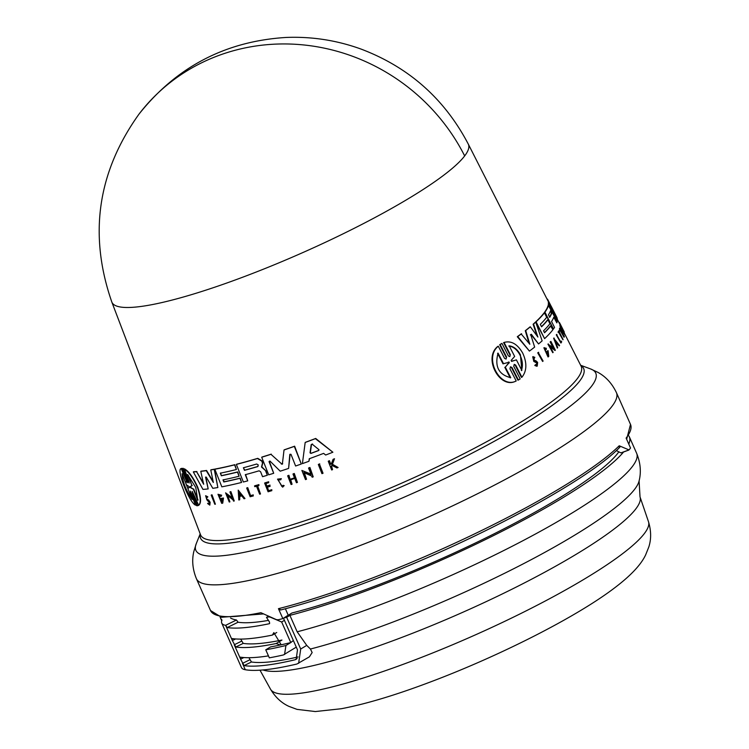 <?xml version="1.0" encoding="UTF-8"?>
<svg xmlns="http://www.w3.org/2000/svg" width="749" height="749" viewBox="0 0 749 749"><rect width="100%" height="100%" fill="white"/><g stroke="black" fill="none" stroke-linecap="round" stroke-linejoin="round"><path stroke-width="1.12" d="M548.68 302.324L468.275 144.07A194.955 31.898 156.1 0 1 464.67 155.923A194.955 31.898 156.1 0 1 244.108 276.681A194.955 31.898 156.1 0 1 111.816 302.034L200.517 534.73A208.138 34.051 -23.9 0 0 341.75 507.672A208.138 34.051 -23.9 0 0 581.074 366.092L564.531 333.52M263.461 613.918L221.498 617.279L210.525 610.529A229.69 37.581 -23.9 0 0 260.886 612.691L276.278 619.592L278.057 619.788A229.69 37.581 -23.9 0 0 282.85 618.618L278.45 608.675A229.69 37.581 -23.9 0 0 366.261 580.363A229.69 37.581 -23.9 0 0 375.183 576.955A229.69 37.581 -23.9 0 0 619.226 445.777L619.32 447.434M332.125 465.073L331.657 466.346L332.537 469.651A206.555 33.799 156.1 0 1 331.676 469.979L328.249 461.244A206.059 33.714 156.1 0 0 329.111 460.916L330.431 464.286A206.256 33.742 156.1 0 0 331.358 463.931L333.052 459.39A206.059 33.714 156.1 0 0 334.166 458.959L332.097 464.474L338.099 467.498A206.555 33.799 -23.9 0 1 336.956 467.947L331.788 465.288L331.32 466.561L332.537 469.651M328.249 461.244L328.586 461.038A205.591 33.639 -23.9 0 0 329.448 460.701L330.768 464.071A205.788 33.668 -23.9 0 0 331.395 463.837M333.052 459.39L333.389 459.174A205.591 33.639 -23.9 0 0 334.513 458.744L332.434 464.258L338.099 467.498M515.687 365.081L514.235 364.342L513.739 366.364L520.162 378.872L518.411 380.015L517.934 380.202L511.501 367.693L511.979 367.506L510.49 366.785L509.938 368.817L516.201 380.979C500.585 389.311 483.302 358.031 498.3 346.207L504.554 358.359L506.062 359.071L506.596 357.039L500.163 344.531L501.933 343.379L508.356 355.887L509.826 356.618L510.312 354.605L504.068 342.443C511.23 340.449 517.456 344.025 522.736 353.154C527.137 362.956 526.865 370.98 521.922 377.234L515.687 365.081L515.209 365.259L521.444 377.412L521.922 377.234M516.201 380.979L515.715 381.166C500.07 389.517 482.777 358.228 497.813 346.394L498.3 346.207M506.596 357.039L506.118 357.226L499.686 344.718L501.933 343.379M510.303 354.595L509.835 354.783L503.6 342.63L504.068 342.443M542.622 361.458L537.735 352.863A205.591 33.639 -23.9 0 0 538.231 352.47L543.109 361.065A206.584 33.799 -23.9 0 1 542.622 361.458L538.166 352.695A206.059 33.714 -23.9 0 0 538.662 352.302M560.907 343.023L556.273 334.85A205.591 33.639 -23.9 0 0 556.479 334.56L560.692 341.909A206.509 33.789 156.1 0 0 561.273 341.067L561.684 341.89A206.555 33.799 -23.9 0 1 560.907 343.023L556.694 334.691A206.059 33.714 -23.9 0 0 556.9 334.4M560.561 341.656A206.041 33.714 -23.9 0 0 560.851 341.226L561.273 341.067M562.948 339.784L559.091 332.144A206.106 33.724 -23.9 0 1 558.791 332.687L558.436 331.976A206.059 33.714 -23.9 0 0 559.11 330.693L559.466 331.395A206.106 33.724 156.1 0 1 559.222 331.891L563.079 339.522A206.555 33.799 156.1 0 1 562.948 339.784L558.67 332.303M558.791 332.687L558.014 332.144A205.591 33.639 -23.9 0 0 558.688 330.861L559.11 330.693M563.679 332.612C566.422 339.597 557.808 322.641 560.308 325.974M536.78 366.28L534.795 365.446L535.61 364.585L535.245 365.278L537.23 366.111L537.623 362.385L535.938 360.765L534.224 360.306L534.065 358.219M536.612 365.156L536.659 362.956L533.803 361.43L532.726 356.767L534.833 357.292L534.505 358.05M563.501 335.87A206.041 33.714 -23.9 0 0 563.548 335.711L564.343 336.282A206.555 33.799 156.1 0 1 564.044 337.293L559.831 328.951A206.059 33.714 156.1 0 0 560.121 327.95L560.477 328.652A206.106 33.724 -23.9 0 1 560.252 329.448L561.516 331.929A206.256 33.742 156.1 0 0 561.741 331.133L562.256 332.163A206.312 33.752 -23.9 0 1 562.031 332.949L563.744 336.338A206.518 33.789 156.1 0 0 563.969 335.552M564.044 337.293L559.4 329.12A205.591 33.639 -23.9 0 0 559.7 328.109L560.121 327.95M561.273 331.461A205.788 33.668 -23.9 0 0 561.31 331.301L561.741 331.133M563.679 331.919L561.001 326.639M560.364 325.394L559.578 323.84A205.591 33.639 -23.9 0 0 559.512 323.662L559.943 323.493A206.059 33.714 156.1 0 1 560.018 323.671L564.25 332.004A206.555 33.799 156.1 0 0 564.175 331.826L562.078 327.706A206.312 33.752 156.1 0 0 561.909 327.332L561.656 326.836A206.284 33.752 156.1 0 1 561.834 327.21L559.943 323.493M557.322 348.098L553.642 338.183L559.559 345.504A206.584 33.799 156.1 0 1 559.26 345.879L557.378 343.323A206.406 33.771 156.1 0 1 556.938 343.847A206.406 33.771 156.1 0 1 556.563 344.268L557.677 347.714A206.584 33.799 156.1 0 1 557.322 348.098L554.063 338.024M559.26 345.879L556.956 343.482M552.781 352.713L547.922 344.109L553.698 347.929L550.581 341.759A206.059 33.714 -23.9 0 0 550.908 341.432L555.337 350.204A206.584 33.799 156.1 0 1 555.018 350.532L554.438 349.39L549.935 346.019L553.146 352.367A206.584 33.799 -23.9 0 1 552.781 352.713L548.343 343.95M553.277 348.088L550.159 341.928A205.591 33.639 -23.9 0 0 550.487 341.6L550.908 341.432M555.018 350.532L550.309 346.768M546.255 349.483L544.898 349.062L547.519 355.532L547.903 352.086A206.378 33.761 156.1 0 1 547.06 352.816L546.62 351.946A206.321 33.761 -23.9 0 0 548.071 350.663L548.774 356.346A206.584 33.799 156.1 0 1 548.053 356.973L543.886 347.808L546.264 348.248L546.255 349.483L545.047 349.212M547.294 355.588L547.734 353.21M547.06 352.816L546.19 352.105A205.853 33.677 -23.9 0 0 547.641 350.832L548.071 350.663M544.476 332.593A205.001 33.536 -23.9 0 0 550.515 325.862L552.94 329.672A205.713 33.658 156.1 0 1 544.598 338.632L536.069 321.789A204.711 33.49 -23.9 0 0 544.429 312.829L546.676 317.276A204.973 33.536 156.1 0 1 540.31 324.345L541.555 326.817A205.123 33.565 -23.9 0 0 547.931 319.748L549.935 323.718A205.357 33.602 156.1 0 1 543.559 330.786L544.56 332.762A205.469 33.621 -23.9 0 0 550.927 325.693M544.598 338.632L535.647 321.948A204.243 33.415 -23.9 0 0 544.008 312.988L544.429 312.829M541.471 326.648A204.655 33.48 -23.9 0 0 547.51 319.917L547.931 319.748M556.835 322.847L553.754 317.22A205.357 33.602 156.1 0 1 551.545 321.518L554.532 327.425A205.713 33.658 156.1 0 1 553.445 328.998L544.935 312.146A204.711 33.49 -23.9 0 0 548.474 305.489L557.181 321.593A205.713 33.658 -23.9 0 1 556.835 322.847L554.447 318.119M553.445 328.998L544.514 312.314A204.243 33.415 -23.9 0 0 548.043 305.648L548.099 305.573M530.779 334.747L531.359 334.279L530.779 334.747L534.646 347.096A205.713 33.658 156.1 0 1 529.431 351.094L517.297 336.722A204.243 33.415 -23.9 0 0 521.126 333.904L529.833 344.268L525.714 330.552A204.711 33.49 -23.9 0 0 530.339 326.817L537.894 337.05L533.55 324.064A204.711 33.49 -23.9 0 0 535.722 322.117L542.145 340.851A205.713 33.658 156.1 0 1 538.54 343.941L531.359 334.279L530.339 334.915M529.037 343.248L525.283 330.721A204.243 33.415 -23.9 0 0 529.908 326.985L530.339 326.817M537.014 335.842L533.119 324.233A204.243 33.415 -23.9 0 0 535.292 322.276L535.722 322.117M538.54 343.941L530.919 334.447M556.694 317.07A205.713 33.658 156.1 0 1 556.75 317.164A205.713 33.658 156.1 0 1 557.256 318.653L555.608 316.602M553.502 314.861L552.425 312.736M548.783 305.545L548.287 304.562A204.243 33.415 -23.9 0 0 548.352 302.446L554.194 312.286L547.894 299.825A204.711 33.49 -23.9 0 0 546.761 298.542M305.171 442.472L305.498 442.275A204.243 33.415 -23.9 0 0 312.932 439.494A204.243 33.415 -23.9 0 0 315.694 438.455L332.884 452.227A205.713 33.658 156.1 0 1 325.675 455.018L323.605 453.379A205.591 33.639 156.1 0 1 309.253 458.753L308.925 461.281A205.713 33.658 -23.9 0 1 302.409 463.622L305.171 442.472A204.711 33.49 -23.9 0 0 315.366 438.661L332.884 452.227M535.629 361.954L537.099 362.788L536.846 365.109L535.61 364.585M236.356 464.408L236.647 464.221A204.243 33.415 -23.9 0 0 257.759 458.332L262.01 460.888L262.805 462.891L261.794 466.833L266.017 470.981L261.504 467.02L262.515 463.079L261.719 461.075L257.469 458.519A204.711 33.49 -23.9 0 1 236.356 464.408L243.359 482A205.713 33.658 156.1 0 0 247.741 480.858L245.288 474.688A205.357 33.602 156.1 0 0 259.088 470.812L260.605 471.748L262.562 476.682A205.713 33.658 -23.9 0 0 267.337 475.25L265.717 471.168M207.548 497.046L205.629 495.707L206.855 499.855L209.336 502.523L209.327 504.171L207.595 503.515L209.823 505.135L209.851 502.485L206.855 499.096L206.153 496.756L207.211 497.476L207.857 496.849L207.211 497.476M206.855 499.096L208.69 500.145L210.151 502.289L209.823 505.135M186.183 481.373L187.278 482.777L187.138 481.532L181.988 468.387L182.859 468.509L188.008 481.644L189.151 483.03L189.038 481.757L184.357 468.79C188.804 471.233 193.27 477.394 197.755 487.262C201.125 497.233 201.434 503.244 198.691 505.303L192.203 491.372L197.474 505.772L196.594 505.659L190.34 491.11L195.489 505.135C189.179 502.42 175.987 468.837 181.192 468.593L186.52 481.158L181.52 468.378L181.118 468.64L181.52 468.378M184.029 468.996C188.486 471.439 192.961 477.59 197.446 487.468C200.807 497.439 201.116 503.45 198.363 505.509M555.496 340.982L557.059 342.883A206.378 33.761 156.1 0 1 556.676 343.332A206.378 33.761 156.1 0 1 556.376 343.688L555.496 340.982M550.524 310.704L551.779 313.176A205.123 33.565 156.1 0 1 549.729 317.267L548.474 314.795A204.983 33.536 -23.9 0 0 550.524 310.704L550.552 310.666M503.506 363.668L509.292 362.273L505.303 367.15L510.743 377.693C498.712 374.715 494.49 366.523 498.066 353.125L503.506 363.668L503.019 363.855L506.904 362.788M508.665 362.01L509.292 362.273M509.18 363.012L508.178 362.198M511.576 361.411L511.155 360.391L514.657 356.449L509.226 345.851C513.692 346.366 517.428 349.352 520.415 354.792L521.828 370.446L516.398 359.848L511.623 361.402M521.36 370.624C523.102 365.812 522.633 360.587 519.956 354.97C516.979 349.54 513.243 346.553 508.758 346.029M256.701 464.006L258.283 464.979L257.731 466.59A205.123 33.565 156.1 0 1 244.455 470.335L243.434 467.751A204.983 33.536 -23.9 0 0 256.701 464.006M318.812 449.55L318.597 450.552A205.357 33.602 156.1 0 1 310.863 453.445L310.039 452.827L311.191 444.597L312.221 444.204L318.812 449.55M188.907 486.466L189.319 487.524L187.83 488.442L192.165 499.527C185.921 490.342 182.559 481.729 182.063 473.696L186.398 484.781L188.907 486.466M187.559 474.463L195.77 487.468L197.708 500.266L193.336 489.153L190.555 487.683L190.143 486.644L191.931 485.586L187.559 474.463M619.226 445.777L629.01 449.924L621.436 452.686M629.01 449.924A229.69 37.581 -23.9 0 0 630.527 448.024L626.127 438.09A229.69 37.581 -23.9 0 0 630.508 424.411L616.418 392.616A229.69 37.581 -23.9 0 1 361.093 545.15A229.69 37.581 -23.9 0 1 352.161 548.558A229.69 37.581 -23.9 0 1 196.425 578.724C192.615 569.371 191.744 560.318 193.813 551.554L196.238 543.708A218.708 35.783 -23.9 0 0 344.156 521.641A218.708 35.783 -23.9 0 0 352.657 518.392A218.708 35.783 -23.9 0 0 590.605 368.948L598.048 372.422C605.922 376.775 612.055 383.507 616.418 392.616M285.378 608.759L288.215 615.172L286.24 616.446L292.007 612.972A215.862 35.315 -23.9 0 0 373.929 586.514A215.862 35.315 -23.9 0 0 618.871 451.825M628.776 444.082A223.595 36.579 -23.9 0 0 629.338 436.817A223.595 36.579 -23.9 0 0 628.832 435.899M220.15 616.998A223.595 36.579 -23.9 0 0 220.496 618A223.595 36.579 -23.9 0 0 221.985 620.069A93.747 15.336 -23.9 0 0 221.751 623.102L241.421 667.49A93.747 15.336 -23.9 0 0 245.288 669.728A228.286 37.347 -23.9 0 0 296.876 664.035L309.393 656.845L312.155 652.538L310.432 649.037L306.734 645.385L297.175 631.8L289.891 615.36A223.595 36.579 -23.9 0 0 372.103 588.63A223.595 36.579 -23.9 0 0 623.599 451.975M248.93 657.706L251.449 661.985A219.85 35.971 -23.9 0 0 298.074 656.948M283.478 618.215L297.484 649.842L296.173 659.335L295.003 659.803A228.286 37.347 156.1 0 1 244.08 665.608L240.607 659.157L240.335 657.154A228.286 37.347 -23.9 0 0 268.451 655.89M240.691 639.103L243.2 643.382L235.832 647.005L232.359 640.554L232.087 638.551A228.286 37.347 -23.9 0 0 272.411 635.077L273.834 632.624L281.109 644.655L280.276 644.983L276.156 643.531L281.942 640.049A219.85 35.971 156.1 0 1 243.2 643.382M312.155 652.538L309.393 656.845M293.346 640.498L290.771 642.586A228.286 37.347 -23.9 0 1 280.276 644.983A228.286 37.347 -23.9 0 1 270.595 646.902L265.755 649.804L269.322 657.837A235.317 38.499 -23.9 0 0 283.412 654.954L296.286 647.117M290.771 642.586L285.931 645.498L284.554 654.495M265.755 649.804A235.317 38.499 -23.9 0 0 285.931 645.498M269.219 616.549L268.582 616.933A228.286 37.347 -23.9 0 1 266.485 617.382L268.442 616.202M268.582 616.933L270.445 617.092M276.156 643.531A228.286 37.347 156.1 0 1 235.832 647.005M298.636 663.324L300.705 649.018L306.734 645.385M284.414 620.341L281.661 621.998L270.295 617.185M290.593 642.155L281.661 621.998M276.727 632.484L272.411 635.077M266.485 617.382L269.443 621.951L269.612 623.543M289.891 615.36L286.652 617.307L300.705 649.018M286.652 617.307A228.286 37.347 156.1 0 1 283.721 618.056L282.85 618.618M269.481 623.655L269.322 623.72A228.286 37.347 -23.9 0 1 227.219 627.559L225.618 625.331L236.459 620.003L238.06 622.232A215.862 35.315 -23.9 0 0 268.442 620.397M221.751 623.102A93.747 15.336 -23.9 0 0 225.618 625.331L232.359 640.554L235.626 638.944M230.533 618A215.862 35.315 -23.9 0 0 236.459 620.003M286.24 616.446L283.721 618.056M616.324 450.58L620.649 452.752M278.45 608.675L280.838 609.864M188.233 475.138L191.931 485.586M191.248 486.251L192.25 485.38M190.471 486.429L190.555 487.683M193.336 489.153L190.883 487.468M193.654 488.938L198.026 500.06M189.656 487.309L188.168 488.226M182.316 474.342L191.66 498.244M239.577 492.636L239.755 495.669A205.909 33.686 -23.9 0 0 241.281 495.304M312.548 443.998L311.518 444.382L310.358 452.621L311.181 453.239A204.889 33.518 -23.9 0 0 318.868 450.364M243.378 467.76L244.754 470.147A204.655 33.48 -23.9 0 0 258.021 466.402L257.956 466.487M513.131 360.7L511.651 361.327M508.702 363.199L505.303 367.15M503.019 363.855L497.579 353.313M510.256 377.88L504.807 367.338M556.301 343.454A205.909 33.686 -23.9 0 0 556.638 343.051L555.795 341.9M549.448 317.202A204.655 33.48 -23.9 0 0 551.348 313.344L550.824 311.809M189.291 487.019L187.83 488.442M239.465 495.857L239.287 492.814L241.356 495.407A206.378 33.761 156.1 0 1 239.465 495.857L239.755 495.669M311.518 444.382L312.221 444.204M318.98 449.774L318.84 450.402M214.823 504.274L211.19 495.117A206.059 33.714 -23.9 0 0 211.752 495.052L215.384 504.208A206.584 33.799 -23.9 0 1 214.823 504.274M319.43 464.071L323.034 473.246A206.555 33.799 156.1 0 1 321.939 473.658L318.334 464.474A206.041 33.714 -23.9 0 0 319.43 464.071L323.034 473.246M253.321 495.922L252.975 495.061A206.509 33.789 156.1 0 1 250.587 495.688L247.46 487.842A206.059 33.714 -23.9 0 1 246.674 488.048L250.147 496.746A206.555 33.799 -23.9 0 0 253.321 495.922L252.975 495.061M259.669 494.19L256.504 486.223A206.106 33.724 -23.9 0 1 254.819 486.691L254.529 485.951A206.059 33.714 -23.9 0 0 258.62 484.809L258.911 485.539A206.106 33.724 156.1 0 1 257.319 485.989L260.493 493.966A206.555 33.799 156.1 0 1 259.669 494.19M283.89 485.811L283.113 485.268L283.89 485.811L282.654 487.168L277.514 479.145L281.034 478.883L280.838 479.763L281.034 478.883M283.113 485.268L282.13 486.344L278.038 479.969L280.838 479.763M270.136 486.344L269.715 485.277A206.256 33.742 156.1 0 1 266.728 486.167L265.698 483.573A206.106 33.724 -23.9 0 0 268.685 482.674L268.385 481.944A206.059 33.714 156.1 0 1 264.622 483.068L268.086 491.775A206.555 33.799 156.1 0 0 271.85 490.651L271.55 489.883A206.518 33.789 156.1 0 1 268.563 490.773L267.159 487.234A206.312 33.752 -23.9 0 0 270.136 486.344L269.715 485.277M292.073 484.21A206.555 33.799 156.1 0 1 291.108 484.528L287.653 475.821A206.059 33.714 156.1 0 0 288.618 475.493L290.153 479.379A206.284 33.752 156.1 0 0 294.526 477.909L292.99 474.023A206.059 33.714 -23.9 0 0 293.973 473.686L297.428 482.403A206.555 33.799 156.1 0 1 296.445 482.74L294.732 478.424A206.312 33.752 156.1 0 1 290.359 479.894L292.073 484.21L290.659 479.706M238.809 499.986L238.219 490.136L244.979 498.544A206.584 33.799 156.1 0 1 244.062 498.759L241.749 495.894A206.406 33.771 156.1 0 1 239.493 496.428L239.699 499.789A206.584 33.799 156.1 0 1 238.809 499.986M233.566 501.128L233.089 499.939L227.256 495.239L229.896 501.867A206.584 33.799 -23.9 0 1 229.241 501.999L225.599 492.842L232.49 498.413L229.924 491.971A206.059 33.714 -23.9 0 0 230.608 491.831L234.25 500.987A206.584 33.799 156.1 0 1 233.566 501.128M312.174 477.225L311.706 476.036L303.897 472.61L306.519 479.248A206.555 33.799 156.1 0 1 305.498 479.603L301.875 470.438L311.107 474.51L308.56 468.059A206.041 33.714 -23.9 0 0 309.609 467.676L313.222 476.851A206.555 33.799 156.1 0 1 312.174 477.225M221.105 496.428L218.717 495.623L222.069 501.755L222.612 499.302A206.378 33.761 156.1 0 1 221.348 499.508L220.983 498.591A206.321 33.761 -23.9 0 0 223.193 498.225L222.725 503.159A206.584 33.799 156.1 0 1 221.685 503.328L217.987 494.265L221.423 495.426L221.105 496.428L221.423 495.426M220.983 498.591L221.283 498.403A205.853 33.677 -23.9 0 0 223.483 498.029L222.725 503.159M220.318 473.171L221.348 475.765A205.123 33.565 -23.9 0 0 237.442 472.095L239.09 476.233A205.357 33.602 156.1 0 1 222.996 479.894L223.811 481.963A205.469 33.621 -23.9 0 0 239.914 478.302L241.571 482.459A205.713 33.658 156.1 0 1 221.826 486.831L214.832 469.23A204.711 33.49 -23.9 0 0 234.568 464.867L236.412 469.511A204.973 33.536 156.1 0 1 220.318 473.171M212.81 488.32L206.247 477.113L205.554 477.207L208.166 488.919A205.713 33.658 156.1 0 1 202.951 489.397L193.317 471.926A204.711 33.49 156.1 0 0 196.631 471.73L203.672 484.257L200.779 471.355A204.711 33.49 -23.9 0 0 206.256 470.662L213.334 482.478L210.769 469.951A204.711 33.49 -23.9 0 0 214.233 469.342L217.856 487.533A205.713 33.658 156.1 0 1 212.81 488.32M282.345 464.23L284.03 449.98A204.711 33.49 -23.9 0 0 294.32 446.395L301.285 464.024A205.713 33.658 156.1 0 1 295.612 466.009L290.987 454.325L289.807 454.418L288.608 468.406A205.713 33.658 156.1 0 1 280.22 471.187L269.921 461.019L269.06 461.599L273.694 473.274A205.713 33.658 156.1 0 1 268.704 474.829L261.71 457.236A204.711 33.49 -23.9 0 0 270.96 454.325L281.68 463.912L270.96 454.325M282.673 463.678L281.371 464.099M518.411 380.015L511.979 367.506M563.379 332.032L564.109 332.444L564.156 334.148M564.109 332.444C566.853 339.428 558.23 322.482 560.739 325.806L560.87 326.695M559.943 325.562L560.739 325.806M560.804 326.274L561.095 326.601C559.11 323.952 565.963 337.434 563.782 331.882L564.156 333.099M536.069 361.786L534.252 361.252L533.166 356.599M559.943 323.502L559.55 322.725A206.059 33.714 -23.9 0 0 559.447 322.566L559.044 322.716M559.063 322.707L558.145 320.909M548.053 356.973L544.317 347.639M521.566 333.736A204.711 33.49 156.1 0 1 517.746 336.544L529.431 351.094M551.704 308.888L557.359 320.057A205.713 33.658 156.1 0 1 557.247 321.246L548.717 304.403A204.711 33.49 -23.9 0 0 548.783 302.287M557.256 318.653L551.489 308.438M211.752 495.052L212.051 494.855A205.591 33.639 -23.9 0 1 211.49 494.92L211.19 495.117M212.051 494.855L215.384 504.208M190.489 492.365L195.489 505.135M182.859 468.509L181.988 468.387M183.187 468.294L188.008 481.644M192.324 492.645L197.474 505.772M319.748 463.865A205.572 33.63 -23.9 0 1 318.662 464.268L318.334 464.474M247.46 487.842L247.75 487.655A205.591 33.639 -23.9 0 1 246.964 487.861L246.674 488.048M247.75 487.655L250.587 495.688M250.878 495.501A206.041 33.714 -23.9 0 0 253.265 494.874M258.62 484.809L258.911 484.622A205.591 33.639 -23.9 0 1 254.819 485.764L254.529 485.951M258.911 484.622L258.911 485.539M257.609 485.801L260.493 493.966M278.197 479.875L281.839 486.438M284.189 485.614L282.654 487.168M277.514 479.145L281.334 478.686M205.619 495.707L207.857 496.849M207.941 503.169L209.261 504.002M271.55 489.883L271.85 490.651M268.385 481.944L268.685 481.757A205.591 33.639 -23.9 0 1 264.921 482.88L264.622 483.068M268.685 481.757L268.685 482.674M265.989 483.386L266.728 486.167M267.028 485.979A205.788 33.668 -23.9 0 0 270.005 485.08M267.449 487.047L268.563 490.773M268.854 490.586A206.041 33.714 -23.9 0 0 271.84 489.696M293.973 473.686L294.282 473.49A205.591 33.639 -23.9 0 1 293.299 473.827L292.99 474.023M294.282 473.49L297.428 482.403M288.618 475.493L288.917 475.306A205.591 33.639 -23.9 0 1 287.962 475.624L287.653 475.821M288.917 475.306L290.153 479.379M290.462 479.182A205.816 33.677 -23.9 0 0 294.497 477.825M238.219 490.136L244.979 498.544M239.783 496.241L239.699 499.789M232.78 498.225L225.599 492.842M230.608 491.831L230.898 491.644A205.591 33.639 -23.9 0 1 230.215 491.784L229.924 491.971M230.898 491.644L234.25 500.987M227.556 495.052L229.896 501.867M306.519 479.248L304.206 472.404M311.425 474.304L301.875 470.438M309.609 467.676L309.927 467.479A205.572 33.63 -23.9 0 1 308.878 467.853L308.56 468.059M309.927 467.479L313.222 476.851M218.877 495.538L221.798 501.736M217.987 494.265L221.713 495.239M309.571 458.547L308.925 461.281M223.811 481.963L224.11 481.776A205.001 33.536 -23.9 0 0 240.204 478.115L239.914 478.302M240.204 478.115L241.571 482.459M234.568 464.867L234.858 464.68A204.243 33.415 -23.9 0 1 215.122 469.043L214.832 469.23M234.858 464.68L236.412 469.511M220.609 472.984L221.348 475.765M221.638 475.568A204.655 33.48 -23.9 0 0 237.733 471.907L237.442 472.095M237.733 471.907L239.09 476.233M223.286 479.706L224.11 481.776M245.578 474.501L247.741 480.858M266.017 470.981L267.337 475.25M196.631 471.73L203.391 483.03M206.256 470.662L206.555 470.466A204.243 33.415 -23.9 0 1 201.078 471.158L200.779 471.355M206.555 470.466L213.119 481.438M214.233 469.342L214.523 469.155A204.243 33.415 -23.9 0 1 211.059 469.763L210.769 469.951M214.523 469.155L217.856 487.533M205.853 477.01L208.166 488.919M196.931 471.533A204.243 33.415 -23.9 0 1 193.626 471.72L193.317 471.926M269.359 461.412L273.694 473.274M271.26 454.128A204.243 33.415 -23.9 0 1 262 457.04L261.71 457.236M294.32 446.395L294.638 446.198A204.243 33.415 -23.9 0 1 284.339 449.784L284.03 449.98M294.638 446.198L301.285 464.024M290.116 454.222L288.608 468.406M499.686 344.718L500.163 344.531M464.67 155.923A195.217 184.582 -142.7 0 0 138.968 114.166C97.52 172.148 88.466 234.774 111.816 302.025M297.175 631.8A223.595 36.579 -23.9 0 0 379.378 605.061A223.595 36.579 -23.9 0 0 636.622 453.257C640.507 462.816 641.331 472.057 639.084 480.97A216.246 35.381 -23.9 0 1 632.643 491.728A216.246 35.381 -23.9 0 1 390.032 623.159A216.246 35.381 -23.9 0 1 310.432 649.037M270.52 689.202A206.724 33.827 -23.9 0 0 410.471 661.61A206.724 33.827 -23.9 0 0 648.484 521.707C651.227 530.788 651.33 539.224 648.793 547.013L645.647 554.878C641.041 564.718 630.658 575.747 614.489 587.965C576.018 617.307 498.937 656.208 429.926 682.152C395.294 695.222 365.746 704.079 341.291 708.732L315.32 711.55L297.007 709.378L289.058 706.429C281.587 703.068 275.407 697.328 270.52 689.202L259.997 670.186M200.292 534.131A209.505 34.276 -23.9 0 0 342.658 510.809A209.505 34.276 -23.9 0 0 580.784 365.512M262.946 669.962A209.046 34.201 -23.9 0 0 399.339 638.354A209.046 34.201 -23.9 0 0 633.869 511.295A209.046 34.201 -23.9 0 0 640.021 496.887L639.084 480.97M243.865 657.547L240.607 659.157L234.231 644.777L241.599 641.163M245.288 669.728L242.479 663.38L249.848 659.766M251.449 661.985L244.08 665.608M295.003 659.803L297.147 658.511M238.06 622.232L227.219 627.559M280.472 610.023C308.139 603.029 340.149 592.534 376.485 578.537C477.394 539.992 588.929 479.903 619.957 447.059M557.022 318.746L559.522 323.662M580.662 365.269L590.605 368.948M636.622 453.257L629.338 436.817M648.484 521.707L640.021 496.887M221.723 620.771L220.496 618M621.221 452.845L628.786 450.083M630.508 424.411L626.651 439.288M210.525 610.529L196.425 578.724M551.142 306.144L556.75 317.164M200.189 533.868L196.238 543.708M138.968 114.166C176.624 66.764 225.674 41.195 286.099 37.45C311.79 36.429 336.722 40.287 360.906 49.022C408.748 67.12 444.532 98.802 468.265 144.061"/></g></svg>
